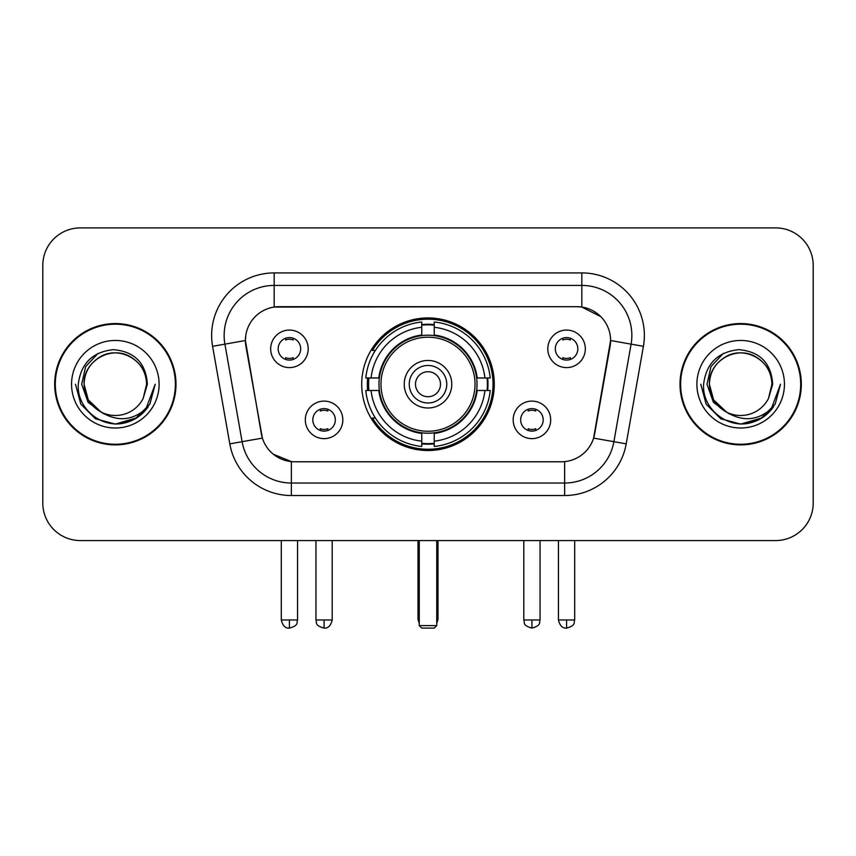 <?xml version="1.0" encoding="UTF-8"?>
<svg xmlns="http://www.w3.org/2000/svg" width="856" height="856" viewBox="0 0 856 856"><rect width="100%" height="100%" fill="white"/><g stroke="black" fill="none" stroke-linecap="round" stroke-linejoin="round"><path stroke-width="1.28" d="M361.714 384.226A66.287 66.287 0 0 0 428 450.513A66.287 66.287 0 0 0 494.286 384.226A66.287 66.287 0 0 0 428 317.94A66.287 66.287 0 0 0 361.714 384.226M550.686 419.868A18.757 18.757 0 0 1 531.929 438.636A18.757 18.757 0 0 1 513.172 419.868A18.757 18.757 0 0 1 531.929 401.111A18.757 18.757 0 0 1 550.686 419.868M520.673 419.868A11.256 11.256 0 0 0 531.929 431.124A11.256 11.256 0 0 0 543.186 419.868A11.256 11.256 0 0 0 531.929 408.612A11.256 11.256 0 0 0 520.673 419.868M342.828 419.868A18.757 18.757 0 0 1 324.071 438.636A18.757 18.757 0 0 1 305.314 419.868A18.757 18.757 0 0 1 324.071 401.111A18.757 18.757 0 0 1 342.828 419.868M312.815 419.868A11.256 11.256 0 0 0 324.071 431.124A11.256 11.256 0 0 0 335.327 419.868A11.256 11.256 0 0 0 324.071 408.612A11.256 11.256 0 0 0 312.815 419.868M585.333 348.831A18.757 18.757 0 0 1 566.576 367.599A18.757 18.757 0 0 1 547.808 348.831A18.757 18.757 0 0 1 566.576 330.074A18.757 18.757 0 0 1 585.333 348.831M555.319 348.831A11.256 11.256 0 0 0 566.576 360.087A11.256 11.256 0 0 0 577.832 348.831A11.256 11.256 0 0 0 566.576 337.574A11.256 11.256 0 0 0 555.319 348.831M308.192 348.831A18.757 18.757 0 0 1 289.424 367.599A18.757 18.757 0 0 1 270.667 348.831A18.757 18.757 0 0 1 289.424 330.074A18.757 18.757 0 0 1 308.192 348.831M278.168 348.831A11.256 11.256 0 0 0 289.424 360.087A11.256 11.256 0 0 0 300.681 348.831A11.256 11.256 0 0 0 289.424 337.574A11.256 11.256 0 0 0 278.168 348.831M229.793 443.857L212.588 346.305A62.531 62.531 0 0 1 274.166 272.914L581.834 272.914A62.531 62.531 0 0 1 643.412 346.305L626.207 443.857A62.531 62.531 0 0 1 564.628 495.538L291.372 495.538A62.531 62.531 0 0 1 229.793 443.857L262.396 438.112L245.918 346.316A33.769 33.769 0 0 1 279.174 306.683L576.826 306.683A33.769 33.769 0 0 1 610.082 346.316L594.642 433.864A33.769 33.769 0 0 1 561.386 461.769L294.614 461.769A33.769 33.769 0 0 1 261.358 433.864L245.405 340.528L224.903 344.144A50.023 50.023 0 0 1 274.166 285.423L581.834 285.423A50.023 50.023 0 0 1 631.097 344.144L613.891 441.685A50.023 50.023 0 0 1 564.628 483.03L291.372 483.03A50.023 50.023 0 0 1 242.109 441.685L224.903 344.144A50.023 50.023 0 0 1 224.144 335.456M367.663 390.486A60.658 60.658 0 0 1 367.663 377.978M54.677 384.226A60.658 60.658 0 0 0 115.335 444.885A60.658 60.658 0 0 0 175.994 384.226A60.658 60.658 0 0 0 115.335 323.568A60.658 60.658 0 0 0 54.677 384.226M680.006 384.226A60.658 60.658 0 0 0 740.665 444.885A60.658 60.658 0 0 0 801.323 384.226A60.658 60.658 0 0 0 740.665 323.568A60.658 60.658 0 0 0 680.006 384.226M274.166 272.914L274.166 307.058L576.826 306.683L581.834 307.058L600.698 316.57M245.405 340.453L245.779 335.456M561.386 461.769L294.614 461.769M291.372 495.538L291.372 461.609L273.342 454.236M631.097 344.144L610.596 340.528L593.604 438.112L613.891 441.685L631.097 344.144L643.412 346.305M594.642 433.864L594.438 434.923M261.562 434.923L261.358 433.864M813.2 265.414A37.514 37.514 0 0 0 775.686 227.899L80.314 227.899A37.514 37.514 0 0 0 42.8 265.414L42.8 503.039A37.514 37.514 0 0 0 80.314 540.553L775.686 540.553A37.514 37.514 0 0 0 813.2 503.039L813.2 265.414L813.2 503.039M42.8 265.414L42.8 503.039M775.686 227.899L80.314 227.899M80.314 540.553L775.686 540.553M175.373 384.226A60.027 60.027 0 0 0 115.335 324.199A60.027 60.027 0 0 0 55.308 384.226A60.027 60.027 0 0 0 115.335 444.253A60.027 60.027 0 0 0 175.373 384.226M136.864 417.781L115.335 424.095L95.401 418.755L80.817 404.16L75.478 384.226L80.817 404.16L95.401 418.755L115.335 424.095L135.269 418.755L149.864 404.16L155.204 384.226L145.349 410.463L139.774 415.727M103.608 413.748L88.104 402.352L81.673 384.226L85.664 366.593L98.001 353.41M100.88 411.95L88.264 399.859L84.07 384.226C84.498 372.435 89.709 363.415 99.703 357.145C119.187 344.668 147.671 361.114 146.601 384.226L143.177 398.457L147.36 384.226C145.937 363.019 134.595 351.495 113.324 349.655C92.566 351.923 80.881 363.447 78.281 384.226C76.655 407.435 99.553 427.305 122.269 423.485C133.194 421.377 141.85 415.802 148.238 406.728C133.814 420.596 118.171 422.404 101.308 412.164A31.265 31.265 0 0 0 143.177 398.457L146.601 384.226C147.671 361.114 119.187 344.668 99.703 357.145C89.709 363.415 84.498 372.435 84.07 384.226C83.011 361.114 111.483 344.668 130.968 357.145C140.972 363.415 146.183 372.435 146.601 384.226C147.671 361.114 119.187 344.668 99.703 357.145C89.709 363.415 84.498 372.435 84.07 384.226L88.264 399.859L100.88 411.95L88.264 399.859L84.07 384.226C84.626 396.82 90.372 406.14 101.308 412.164M71.562 384.226A43.774 43.774 0 0 0 115.335 428A43.774 43.774 0 0 0 159.109 384.226A43.774 43.774 0 0 0 115.335 340.453A43.774 43.774 0 0 0 71.562 384.226M148.238 406.728L137.046 417.664M136.778 417.835L122.429 423.453M155.204 384.226L149.864 404.16L135.269 418.755L115.335 424.095L95.401 418.755L80.817 404.16L75.478 384.226L80.817 404.16L95.401 418.755L115.335 424.095L135.269 418.755L149.864 404.16L155.204 384.226M800.692 384.226A60.027 60.027 0 0 0 740.665 324.199A60.027 60.027 0 0 0 680.627 384.226A60.027 60.027 0 0 0 740.665 444.253A60.027 60.027 0 0 0 800.692 384.226M762.108 417.835L740.665 424.095L720.731 418.755L706.136 404.16L700.797 384.226L706.136 404.16L720.731 418.755L740.665 424.095L760.599 418.755L775.183 404.16L780.522 384.226L770.678 410.463L765.093 415.727M728.938 413.748L713.423 402.352L707.003 384.226L710.983 366.593L723.331 353.41M771.93 384.226L768.506 398.457L772.679 384.226C771.256 363.019 759.914 351.495 738.653 349.655C717.884 351.923 706.211 363.447 703.611 384.226C701.984 407.435 724.882 427.305 747.588 423.485C758.512 421.377 767.169 415.802 773.567 406.728C759.133 420.596 743.49 422.404 726.626 412.164L713.583 399.859L709.399 384.226C709.817 372.435 715.028 363.415 725.032 357.145C744.517 344.668 772.989 361.114 771.93 384.226L768.506 398.457A31.265 31.265 0 0 1 726.626 412.164L713.583 399.859L709.399 384.226C709.817 372.435 715.028 363.415 725.032 357.145C744.517 344.668 772.989 361.114 771.93 384.226C771.502 372.435 766.291 363.415 756.297 357.145C736.813 344.668 708.329 361.114 709.399 384.226C709.817 372.435 715.028 363.415 725.032 357.145C744.517 344.668 772.989 361.114 771.93 384.226M726.626 412.164L713.583 399.859L709.399 384.226C709.956 396.82 715.702 406.14 726.626 412.164M696.891 384.226A43.774 43.774 0 0 0 740.665 428A43.774 43.774 0 0 0 784.438 384.226A43.774 43.774 0 0 0 740.665 340.453A43.774 43.774 0 0 0 696.891 384.226M773.567 406.728L762.364 417.664M780.522 384.226L775.183 404.16L760.599 418.755L740.665 424.095L720.731 418.755L706.136 404.16L700.797 384.226L706.136 404.16L720.731 418.755L740.665 424.095L760.599 418.755L775.183 404.16L780.522 384.226L775.183 404.16L760.599 418.755L740.665 424.095L720.731 418.755L706.136 404.16L700.797 384.226M476.621 390.486A49.027 49.027 0 0 0 434.249 335.606L434.249 335.006L434.249 335.606A49.027 49.027 0 0 0 379.379 390.486A49.027 49.027 0 0 0 476.621 390.486L477.22 390.486L476.621 390.486A49.027 49.027 0 0 1 434.249 432.847L434.249 441.161A57.277 57.277 0 0 0 484.935 390.486L490.221 390.486A62.531 62.531 0 0 1 434.249 446.447L434.249 441.161M368.925 390.486A59.406 59.406 0 0 1 368.925 377.978M434.249 325.152A59.406 59.406 0 0 0 421.751 325.152M487.075 377.978A59.406 59.406 0 0 1 487.075 390.486M484.935 377.978L490.221 377.978A62.531 62.531 0 0 0 434.249 322.006L434.249 335.006A49.616 49.616 0 0 1 477.22 377.978L484.935 377.978A57.277 57.277 0 0 0 434.249 327.292M371.065 390.486L365.78 390.486A62.531 62.531 0 0 0 421.751 446.447L421.751 433.446A49.616 49.616 0 0 1 378.78 390.486L371.065 390.486A57.277 57.277 0 0 0 421.751 441.161M484.935 390.486L477.22 390.486A49.616 49.616 0 0 1 434.249 433.446L434.249 432.847M476.621 377.978L477.22 377.978L476.621 377.978M379.379 390.486L378.78 390.486L379.379 390.486A49.027 49.027 0 0 0 421.751 432.847M434.249 443.301A59.406 59.406 0 0 1 421.751 443.301M421.751 327.292L421.751 322.006A62.531 62.531 0 0 0 365.78 377.978L378.78 377.978A49.616 49.616 0 0 1 421.751 335.006L421.751 327.292A57.277 57.277 0 0 0 371.065 377.978M421.751 335.606L421.751 335.006L421.751 335.606M475.026 384.226A47.027 47.027 0 0 1 428 431.253A47.027 47.027 0 0 1 380.974 384.226A47.027 47.027 0 0 1 428 337.2A47.027 47.027 0 0 1 475.026 384.226M451.765 384.226A23.765 23.765 0 0 0 428 360.462A23.765 23.765 0 0 0 404.235 384.226A23.765 23.765 0 0 0 428 407.991A23.765 23.765 0 0 0 451.765 384.226M446.757 384.226A18.757 18.757 0 0 0 428 365.469A18.757 18.757 0 0 0 409.243 384.226A18.757 18.757 0 0 0 428 402.983A18.757 18.757 0 0 0 446.757 384.226M440.508 384.226A12.508 12.508 0 0 1 428 396.735A12.508 12.508 0 0 1 415.492 384.226A12.508 12.508 0 0 1 428 371.718A12.508 12.508 0 0 1 440.508 384.226A12.508 12.508 0 0 1 428 396.735A12.508 12.508 0 0 1 415.492 384.226A12.508 12.508 0 0 1 428 371.718A12.508 12.508 0 0 1 440.508 384.226M375.367 350.457L372.424 350.457A65.035 65.035 0 0 1 493.035 384.226A65.035 65.035 0 0 1 372.424 417.995L375.367 417.995M419.247 540.553L419.247 625.608L436.753 625.608L436.753 540.553M419.247 625.608L421.751 628.101L434.249 628.101L436.753 625.608M285.679 359.445L285.679 357.669A9.598 9.598 0 0 0 293.18 357.669L293.18 359.445M293.18 338.227L293.18 340.003A9.598 9.598 0 0 0 285.679 340.003L285.679 338.227M562.82 359.445L562.82 357.669A9.598 9.598 0 0 0 570.321 357.669L570.321 359.445M570.321 338.227L570.321 340.003A9.598 9.598 0 0 0 562.82 340.003L562.82 338.227M320.315 430.482L320.315 428.706A9.598 9.598 0 0 0 327.827 428.706L327.827 430.482M327.827 409.254L327.827 411.041A9.598 9.598 0 0 0 320.315 411.041L320.315 409.254M528.173 430.482L528.173 428.706A9.598 9.598 0 0 0 535.685 428.706L535.685 430.482M535.685 409.254L535.685 411.041A9.598 9.598 0 0 0 528.173 411.041L528.173 409.254M581.834 272.914L581.834 307.058M564.628 461.609L564.628 495.538M212.588 346.305L224.903 344.144M613.891 441.685L626.207 443.857M417.995 540.553L417.995 618.096L419.247 618.096M428 396.735A12.508 12.508 0 0 1 415.492 384.226A12.508 12.508 0 0 1 428 371.718M436.753 618.096L438.005 618.096L438.005 540.553M421.751 443.868A59.963 59.963 0 0 0 434.249 443.868M487.642 390.486A59.963 59.963 0 0 0 487.642 377.978M434.249 324.585A59.963 59.963 0 0 0 421.751 324.585M289.424 619.979L281.303 619.979C282.715 625.768 285.423 628.486 289.424 628.101L289.424 619.979L297.556 619.979L297.556 540.553M566.576 619.979L558.444 619.979C559.867 625.768 562.574 628.486 566.576 628.101L566.576 619.979L574.697 619.979L574.697 540.553M324.071 619.979L315.939 619.979C317.095 622.494 314.205 625.362 324.071 628.101L324.071 619.979L332.203 619.979L332.203 540.553M531.929 619.979L523.797 619.979C524.953 622.494 522.064 625.362 531.929 628.101L531.929 619.979L540.061 619.979L540.061 540.553M417.995 618.096A10.005 10.005 0 0 0 419.247 622.943M436.753 622.943A10.005 10.005 0 0 0 438.005 618.096M281.303 619.979L281.303 540.553M297.556 619.979C296.411 622.494 299.29 625.362 289.424 628.101M558.444 619.979L558.444 540.553M574.697 619.979C573.552 622.494 576.441 625.362 566.576 628.101M315.939 619.979L315.939 540.553M332.203 619.979C330.78 625.768 328.073 628.486 324.071 628.101M523.797 619.979L523.797 540.553M540.061 619.979C538.905 622.494 541.795 625.362 531.929 628.101"/></g></svg>
